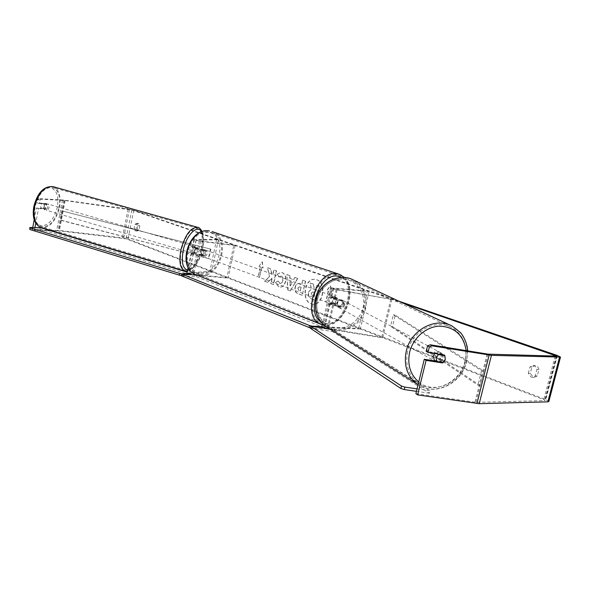 <?xml version="1.0" encoding="UTF-8"?>
<svg xmlns="http://www.w3.org/2000/svg" width="590" height="590" viewBox="0 0 590 590"><rect width="100%" height="100%" fill="white"/><g stroke="black" fill="none" stroke-linecap="round" stroke-linejoin="round"><path stroke-width="0.44" stroke-dasharray="2.95 2.21" d="M341.735 300.118L330.865 297.773L337.583 298.164C338.535 300.347 338.063 302.412 336.153 304.359L329.434 304.012L340.29 306.358L342.488 303.489L341.735 300.118L342.598 300.627L334.936 299.314C331.329 298.599 329.183 297.913 328.49 297.249L335.887 297.552C336.846 299.727 336.366 301.792 334.464 303.739L327.067 303.489C327.752 304.182 329.891 304.875 333.498 305.583L341.153 306.881L343.358 304.012L342.598 300.627M367.408 290.922L369.111 291.504L333.018 288.392L336.248 289.395L391.775 299.455L337.104 289.882C333.498 289.174 331.344 288.495 330.643 287.868L367.408 290.922L358.646 328.372L360.32 329.021L324.087 327.332L327.28 328.431L381.715 337.259L382.659 337.841L330.548 329.397M321.749 326.705L358.646 328.372M369.111 291.504L360.32 329.021M391.775 299.455L382.659 337.841M390.809 298.953L381.715 337.259M336.153 304.359L334.464 303.739M337.583 298.164L335.887 297.552M340.29 306.358L341.153 306.881M196.64 253.309L197.812 250.625L197.761 247.977L194.346 248.139L203.484 249.666C204.501 251.606 204.125 253.39 202.355 255.02L193.218 253.508L196.64 253.309L194.847 252.822L196.02 250.138L195.961 247.498L192.311 247.726C193.269 248.368 195.46 248.943 198.867 249.452L204.737 250.123C205.748 252.063 205.372 253.847 203.602 255.477L197.739 254.843C194.324 254.342 192.141 253.759 191.19 253.103L194.847 252.822M233.854 245.086L199.317 240.919L196.035 240.064L218.389 239.783L216.648 239.319L193.999 239.651L200.571 241.362L235.122 245.521L233.854 245.086L226.87 277.632L192.274 274.483L189.014 273.59L211.596 271.754L209.87 271.275L187.001 273.111M197.598 275.346L228.124 278.119L226.87 277.632M235.122 245.521L228.124 278.119M216.648 239.319L209.87 271.275M218.389 239.783L211.596 271.754M202.355 255.02L203.602 255.477M203.484 249.666L204.737 250.123M197.761 247.977L195.961 247.498M44.088 206.699L45.069 209.856C46.337 209.952 47.266 208.956 47.849 206.869L46.861 203.705C45.6 203.609 44.67 204.605 44.088 206.699M43.513 208.034L44.493 205.888L44.398 203.69L41.706 203.557L40.717 205.711L40.813 207.923L45.836 208.72L44.036 209.553L43.144 208.602L40.813 207.923M194.73 250.72L194.641 253.044L192.554 252.431L193.218 253.361L194.766 252.35L196.846 252.963L197.812 250.625L197.901 248.316L195.821 247.712L195.15 246.768L193.608 247.77L195.703 248.375L194.73 250.72M191.448 249.762L192.03 253.007C193.07 253.022 193.911 251.908 194.545 249.673L193.963 246.421C192.923 246.414 192.082 247.527 191.448 249.762M196.846 252.963L194.641 253.044M195.703 248.375L197.901 248.316M46.861 203.705L45.828 203.403L46.721 204.361L44.398 203.69M45.828 203.403L44.036 204.236L41.706 203.557M46.721 204.361L44.036 204.236M43.144 208.602L45.836 208.72M192.554 252.431L194.766 252.35M195.821 247.712L193.608 247.77M189.958 249.327L190.548 252.572C191.595 252.586 192.429 251.473 193.063 249.238L192.473 245.993C191.433 245.978 190.592 247.092 189.958 249.327M45.386 207.075L46.367 210.239C47.628 210.335 48.557 209.339 49.14 207.245L48.159 204.081C46.898 203.985 45.968 204.988 45.386 207.075M58.971 207.68C60.704 196.913 58.609 190.194 52.68 187.532C44.715 186.949 38.859 193.314 35.12 206.625C33.475 217.341 35.525 224.001 41.271 226.612C49.376 227.253 55.276 220.94 58.971 207.68M201.183 249.01C203.388 237.608 202.119 230.712 197.399 228.315C190.828 228.234 185.511 235.322 181.454 249.57C179.338 260.942 180.57 267.786 185.157 270.109C191.846 270.191 197.185 263.155 201.183 249.01M310.982 303.739L312.722 304.145C323.099 305.775 326.646 282.558 316.439 279.704L315.008 279.38C304.61 277.595 300.841 300.546 310.982 303.739M311.24 303.762L312.98 304.16C323.357 305.797 326.904 282.588 316.69 279.726L315.267 279.402C304.868 277.625 301.099 300.568 311.24 303.762M134.063 228.625L135.221 230.808L137.035 229.717L137.898 225.439L136.533 223.212L134.918 224.362L134.063 228.625L136.002 228.868L137.153 231.044L138.975 229.96L139.837 225.682L138.473 223.463L136.858 224.613L136.002 228.868M528.286 373.367L529.938 366.965L532.969 365.542C535.093 365.8 536.421 367.12 536.937 369.488L535.263 375.926L532.313 377.327L531.125 377.099L528.286 373.367L530.285 373.382L531.944 366.995L534.968 365.579C537.092 365.837 538.419 367.15 538.936 369.517L537.261 375.941L534.311 377.334L533.131 377.106L530.285 373.382M435.922 361.095L440.693 361.847L443.474 358.204L442.633 353.985L444.499 355.062M269.313 276.725L264.571 281.283L267.565 282.396L271.953 278.052L270.736 283.576L273.295 284.535L276.327 270.854L273.745 269.94L272.964 273.465L271.688 274.667L270.486 268.774L267.432 267.69L269.571 276.754L264.571 281.283M289.786 278.31L293.532 279.653L294.764 277.418L297.559 278.414L290.317 290.892L287.765 289.941L286.814 274.586L289.638 275.596L289.786 278.31L293.532 279.653M415.891 393.663L475.946 402.343L544.651 400.61L545.086 400.448L543.774 399.659L126.068 238.825L59.339 230.86L51.677 230.764M403.132 303.179L131.821 210.07L65.121 200.571L41.226 199.199L40.098 200.054L39.441 203.572L37.347 203.004L44.191 203.351L44.25 206.692L43.247 208.344L36.403 208.056L34.205 219.79M258.973 266.378L262.144 261.842L263.029 267.823L261.672 267.344L259.46 277.44L258.11 276.946L260.323 266.857L258.973 266.378L262.144 261.842M329.788 291.711L331.366 292.279L330.297 285.781L326.654 290.59L328.217 291.15L325.739 301.992L327.303 302.567L330.046 291.733L327.303 302.567M295.03 287.308L295.037 287.271C295.774 284.52 297.183 283.259 299.255 283.488L301.733 284.247L302.641 280.221L305.391 281.194L302.213 295.302L297.987 293.731C295.42 292.669 294.44 290.531 295.03 287.308L295.295 287.293C296.033 284.55 297.434 283.288 299.506 283.51L301.733 284.247M277.204 274.21L281.046 272.351L282.057 272.595C284.963 273.981 286.062 276.953 285.361 281.504L285.354 281.541C284.336 285.294 282.47 287.153 279.763 287.101L278.768 286.873L275.434 282.536L277.875 281.039L279.97 283.502C281.238 283.495 282.123 282.522 282.632 280.589L282.639 280.552C283.045 278.259 282.566 276.754 281.201 276.054L278.709 276.953L277.204 274.21L281.305 272.381L282.308 272.624C285.213 274.011 286.32 276.976 285.619 281.526L285.604 281.563C284.587 285.317 282.728 287.175 280.021 287.124L279.026 286.895L275.434 282.536M548.855 401.458L545.765 399.607L128.001 239.046L122.366 237.785L58.108 230.351L32.28 230.056L32.745 227.563M398.803 301.158L133.753 210.342L128.096 209.089L63.875 200.113L39.132 198.638L41.226 199.199M40.098 200.054L38.003 199.501L37.347 203.004M38.003 199.501L39.132 198.638M36.403 208.056L38.49 208.617L35.747 223.234M34.935 227.593L34.36 230.638L32.28 230.056M38.49 208.617L45.319 208.904L46.544 206.441L46.263 203.904L39.441 203.572M50.637 230.756L34.36 230.638M442.633 353.985L426.209 351.36M435.022 360.955L435.958 361.773C437.632 362.725 439.344 362.592 441.091 361.382L443.201 362.548L444.145 361.648M440.693 361.847L441.401 362.267M529.938 366.965L531.944 366.995M536.937 369.488L538.936 369.517M535.263 375.926L537.261 375.941M45.319 208.904L43.247 208.344M46.263 203.904L44.191 203.351M134.918 224.362L136.858 224.613M137.898 225.439L139.837 225.682M137.035 229.717L138.975 229.96M308.26 292.463L311.328 288.812L310.045 282.986L313.283 284.137L314.345 289.196L315.584 289.646L316.565 285.302L319.411 286.32L316.144 300.664L311.336 298.865L308.4 296.106L308.26 292.463L311.586 288.834L310.045 282.986M313.283 284.137L314.603 289.218L315.842 289.668L316.823 285.331L319.662 286.342L316.402 300.679L311.594 298.887L308.4 296.106M308.659 296.121L308.518 292.485M313.533 284.159L310.303 283.008M262.403 261.872L263.029 267.823M263.28 267.853L261.672 267.344M261.923 267.366L259.46 277.44M260.323 266.857L258.368 276.968L259.711 277.47M260.574 266.887L259.224 266.4M327.561 302.589L325.739 301.992M330.046 291.733L331.624 292.301L330.548 285.803L326.904 290.612L328.475 291.172L325.997 302.006M292.035 282.344L289.889 281.563L290.074 285.885L292.293 282.367L289.889 281.563M290.14 281.592L290.074 285.885M293.783 279.675L294.764 277.418M295.022 277.44L297.559 278.414M297.81 278.436L290.317 290.892M290.575 290.907L287.765 289.941M288.023 289.963L286.814 274.586M287.065 274.616L289.638 275.596M289.897 275.619L290.044 278.332M290.332 285.907L292.293 282.367M297.78 288.127L298.931 290.546L300.214 291.018L301.048 287.3L299.322 286.725L297.788 288.082L299.189 290.568L300.214 291.018M300.465 291.04L301.048 287.3M301.306 287.323L299.58 286.747L298.031 288.149M301.992 284.269L302.641 280.221M302.899 280.243L305.391 281.194M305.649 281.224L302.213 295.302M302.464 295.325L298.245 293.754C295.679 292.692 294.69 290.553 295.288 287.337M264.822 281.305L267.823 282.418L272.211 278.074L270.987 283.598L273.554 284.557L276.577 270.876L273.996 269.962L273.222 273.495L271.938 274.697L270.736 268.804L267.683 267.72L269.571 276.754M275.692 282.558L277.875 281.039M278.126 281.061L280.221 283.524C281.496 283.517 282.381 282.544 282.883 280.611L282.89 280.575C283.303 278.281 282.824 276.784 281.452 276.076L278.709 276.953M278.959 276.983L277.462 274.239M311.129 293.215L312.257 295.502L314.101 296.18L314.876 292.751L312.56 291.962L311.129 293.215L312.516 295.524L314.359 296.202L315.134 292.773L312.818 291.984L311.387 293.23M333.018 296.136C329.183 297.972 328.409 300.509 330.71 303.747L331.241 303.865C335.076 302.006 335.835 299.462 333.512 296.246L333.018 296.136M332.642 303.703L330.673 302.972L332.362 304.285L334.582 303.267L336.558 303.998L337.959 301.35L337.805 298.577L333.896 298.267L332.48 300.922L332.642 303.703L336.558 303.998M333.896 298.267L331.919 297.544L334.139 296.541L337.805 298.577M199.914 249.607L198.66 251.871L198.793 254.002L202.075 256.053L204.184 255.256L202.724 254.718L203.978 252.461L203.852 250.337L199.914 249.607L201.374 250.138L203.491 249.341L204.332 249.644C200.689 251.111 200.04 253.309 202.392 256.237L202.916 256.362C206.559 254.88 207.193 252.675 204.819 249.762M198.933 254.305L202.724 254.718M203.978 249.459L205.173 250.566L203.712 250.035M335.828 297.862L331.919 297.544M330.673 302.972L334.582 303.267M200.386 254.843L204.184 255.256M205.173 250.566L201.374 250.138M205.379 250.027C201.736 251.495 201.087 253.693 203.439 256.628L203.963 256.753C207.606 255.264 208.241 253.058 205.866 250.145L205.379 250.027M331.61 295.627C327.782 297.463 327.007 299.993 329.308 303.231L329.84 303.349C333.675 301.49 334.427 298.953 332.111 295.738L331.61 295.627M325.142 323.844C345.224 326.115 358.226 281.069 338.977 275.56L336.344 274.977C316.675 271.489 302.5 316.727 321.24 322.959L325.142 323.844M200.187 274.616C219.775 277.447 230.675 238.161 211.744 232.644L209.17 232.047C189.995 228.308 178.033 267.418 196.381 273.671L200.187 274.616M181.44 275.796L196.618 276.828L196.971 275.161L197.385 275.324M322.192 324.78L327.656 326.949L321.764 326.646M196.618 276.828L327.214 328.873L327.656 326.949M312.317 326.152L311.874 328.106L310.429 327.775M327.214 328.873L311.874 328.106M181.779 275.501L182.133 273.812M191.315 274.652L196.971 275.161M190.408 274.453L190.695 273.185L187.207 272.13M181.499 275.515L190.378 274.564M190.319 274.837L40.076 229.2L40.393 227.652M40.076 229.2L29.5 229.104M187.273 273.45L190.695 273.185M181.617 275.537L181.971 273.944M434.528 360.874L435.037 361.257C438.363 362.584 440.774 361.375 442.271 357.629C442.692 355.379 442.05 353.668 440.354 352.503C438.392 351.507 436.497 351.832 434.683 353.499M437.035 353.875L436.239 353.44L437.279 352.827L439.911 352.488L443.533 354.907M336.765 299.661L335.091 302.228L335.54 305.155L337.664 306.859L341.839 306.616L340.821 306.048L342.488 303.489L342.045 300.568L343.07 301.114L341.876 299.919L337.775 300.207L336.765 299.661L342.045 300.568M344.095 304.366L342.458 300.236C339.737 299.196 337.812 300.155 336.676 303.098L338.247 307.183C340.983 308.282 342.93 307.346 344.095 304.366M340.821 306.048L335.54 305.155M442.729 354.479L436.239 353.44M434.609 360.365L441.091 361.382M336.551 305.716L341.839 306.616M343.07 301.114L337.775 300.207M344.833 304.764L343.188 300.627C340.467 299.587 338.542 300.546 337.399 303.496L338.97 307.589C341.713 308.688 343.668 307.751 344.833 304.764M441.106 357.002C441.519 354.752 440.885 353.049 439.189 351.883C435.892 350.644 433.51 351.869 432.057 355.564C431.644 357.761 432.256 359.45 433.886 360.615C437.205 361.935 439.616 360.733 441.106 357.002M407.579 351.67C405.087 364.871 408.516 375.233 417.868 382.763C433.716 395.234 460.591 382.512 465.053 360.8C467.833 345.747 463.305 334.619 451.468 327.421C435.486 318.408 411.687 331.388 407.579 351.67M317.332 300.074C315.473 310.635 318.416 319.006 326.167 325.193C339.302 335.467 361.213 325.584 364.554 308.128C366.604 296.025 362.717 287.02 352.901 281.106C339.663 273.701 320.422 283.856 317.332 300.074M310.325 328.224L331.986 331.381L332.421 329.434L430.022 390.794L417.056 388.884M331.986 331.381L429.446 393.242L430.022 390.794M429.446 393.242L416.459 391.34M311.535 328.077L311.963 326.123M324.434 328.143L332.421 329.434M480.186 385.543L392.431 326.69L395.197 315.119L483.837 371.088L480.186 385.543L477.893 385.152L390.573 326.351L392.431 326.69M483.837 371.088L481.543 370.69L393.338 314.772L390.573 326.351M393.338 314.772L395.197 315.119M481.543 370.69L477.893 385.152M61.353 220.284L208.867 258.708L210.888 249.172L63.093 211.198L61.353 220.284L60.571 220.291L208.867 258.708M63.093 211.198L210.888 249.172M210.291 249.223L208.27 258.774M62.304 211.191L60.571 220.291M337.104 289.882L334.936 299.314M331.986 287.714L329.847 297.065M332.649 305.06L327.28 328.431M330.112 303.909L324.773 327.185M333.689 288.311L331.543 297.677M328.423 303.282L323.099 326.521M333.498 305.583L328.342 328.003M336.248 289.395L334.088 298.806M200.571 241.362L198.867 249.452M194.457 239.518L192.768 247.579M193.446 253.427L189.243 273.487M196.492 254.379L192.274 274.483M199.317 240.919L197.62 249.002M197.739 254.843L193.8 273.576M191.647 252.94L187.45 272.978M196.256 239.997L194.567 248.058M52.916 186.602C59.133 189.39 61.331 196.426 59.516 207.702C55.681 221.501 49.538 228.116 41.079 227.556M34.198 206.257C32.62 218.057 35.245 224.606 42.067 225.904C49.236 224.79 54.324 218.588 57.333 207.289C59 195.902 56.529 189.324 49.899 187.554C42.635 188.254 37.399 194.494 34.198 206.257M184.921 271.105C191.905 271.105 197.473 263.73 201.632 248.995C203.941 237.055 202.613 229.827 197.665 227.32M201.61 231.87C203.734 235.919 203.978 241.775 202.348 249.445C198.793 262.314 193.889 269.188 187.642 270.065M555.146 356.168L543.774 399.659M131.821 210.07L126.068 238.825M133.753 210.342L128.001 239.046M557.321 355.475L545.765 399.607M62.488 199.966L56.721 230.248M64.524 200.504L58.742 230.815M65.121 200.571L59.339 230.86M129.394 209.531L123.649 238.286M556.274 356.205L544.651 400.61M488.107 354.148L475.946 402.343M487.134 354.037L474.965 402.262M128.096 209.089L122.366 237.785M63.875 200.113L58.108 230.351M339.161 274.269L339.361 274.335C359.598 280.11 345.969 327.421 324.861 325.075L321.181 324.308M320.724 321.624L326.69 323.704C345.157 325.842 358.499 285.221 341.824 277.447M196.418 274.881L199.966 275.685C220.549 278.635 231.973 237.357 212.068 231.59M199.28 273.605C189.596 271.393 185.511 263.914 187.023 251.17C190.784 238.633 197.775 232.342 207.99 232.298C228.927 234.149 219.856 276.467 199.28 273.605M450.362 325.208L452.073 326.005C464.529 333.527 469.301 345.202 466.38 361.014C461.704 383.788 433.48 397.1 416.894 383.943M418.738 381.988C433.93 395.064 460.974 382.844 465.377 361.301L466.174 350.637M328.011 327.797C342.016 335.946 362.326 325.311 365.653 308.319C367.806 295.605 363.713 286.157 353.373 279.977M317.398 299.808C320.178 286.725 333.601 277.167 345.806 279.468C358.056 281.578 366.043 294.786 363.049 307.604C360.232 320.444 347.178 329.921 335.002 327.863C322.789 325.99 314.433 312.855 317.398 299.808M330.643 287.868L328.49 297.249M329.434 304.012L324.087 327.332M327.067 303.489L322.457 323.6M333.018 288.392L330.865 297.773M193.999 239.651L192.311 247.726M193.218 253.508L189.014 273.59M191.19 253.103L188.203 267.388M196.035 240.064L194.346 248.139M187.384 271.297C194.656 268.693 199.7 261.385 202.525 249.378C204.118 242.188 203.993 236.288 202.156 231.678M45.069 209.856L44.036 209.553M193.218 253.361L192.03 253.007M195.15 246.768L193.963 246.421M190.548 252.572L46.367 210.239M197.399 228.315L52.68 187.532M185.157 270.109L41.271 226.612M192.473 245.993L48.159 204.081M556.687 356.139L545.086 400.448M532.969 365.542L534.968 365.579M532.313 377.327L534.311 377.334M136.533 223.212L138.473 223.463M135.434 230.86L137.374 231.096M322.221 324.655L325.179 325.149C343.918 326.985 358.646 290.206 344.442 277.499M330.71 303.747L331.831 304.167M201.559 255.927L202.392 256.237M333.512 296.246L334.641 296.652M203.439 256.628L329.308 303.231M211.744 232.644L338.977 275.56M196.381 273.671L321.24 322.959M205.866 250.145L332.111 295.738M467.619 350.873L466.69 361.264C462.147 383.323 435.184 396.775 418.067 384.761M440.354 352.503L441.283 353.004M341.876 299.919L342.458 300.236M337.664 306.859L338.247 307.183M435.037 361.257L435.958 361.773M343.188 300.627L439.189 351.883M326.167 325.193L417.868 382.763M352.901 281.106L451.468 327.421M338.97 307.589L433.886 360.615"/><path stroke-width="0.89" d="M330.548 329.397L328.114 329.006C324.515 328.313 322.391 327.583 321.727 326.808L321.749 326.705M187.001 273.111L186.986 273.185C187.922 273.915 190.098 274.512 193.505 274.977L197.598 275.346M444.145 361.648L445.347 359.303L444.499 355.062L428.023 352.429L429.373 346.905L427.551 345.858L426.209 351.36L428.023 352.429M427.551 345.858L430.191 344.796L488.107 354.148L556.695 356.094L403.132 303.179M430.191 344.796L432.02 345.843L491.433 355.35L560.5 357.075L557.321 355.475L398.803 301.158M34.205 219.79L32.745 227.563M35.747 223.234L34.935 227.593M51.677 230.764L50.637 230.756M424.284 359.266L426.083 360.372L417.654 394.902L415.891 393.663L424.284 359.266L435.922 361.095M417.654 394.902L479.213 403.685L547.852 401.842L548.855 401.458L560.478 357.164M432.02 345.843L429.373 346.905M426.083 360.372L442.552 362.953L445.325 359.288L444.845 355.615L438.333 354.575L436.202 357.842L436.689 361.53L443.201 362.548M441.401 362.267L442.552 362.953M197.385 275.324L322.192 324.78M321.764 326.646L312.317 326.152L309.514 325.518L181.786 274.107L181.44 275.796L309.072 327.472L309.514 325.518M181.786 274.107L191.315 274.652M310.429 327.775L309.072 327.472M187.207 272.13L40.393 227.652L29.817 227.526L29.825 229.495L30.142 227.917L179.685 273.458L179.308 275.139L181.499 275.515M29.825 229.495L179.308 275.139M182.31 273.834L187.273 273.45M30.142 227.917L29.817 227.526M181.993 273.856L179.685 273.458M434.683 353.499L433.2 356.19L434.528 360.874M438.333 354.575L437.035 353.875M443.533 354.907L444.845 355.615M436.689 361.53L434.609 360.365L435.022 360.955M417.056 388.884L404.858 387.092L404.283 389.562L400.905 388.508L310.325 328.224L310.76 326.255L401.473 386.037L404.858 387.092M416.459 391.34L404.283 389.562M400.905 388.508L401.473 386.037M310.76 326.255L324.434 328.143M328.342 328.003L328.114 329.006M193.8 273.576L193.505 274.977M41.079 227.556L40.968 227.526C34.958 224.797 32.811 217.821 34.53 206.596C38.453 192.657 44.582 185.99 52.916 186.602L197.665 227.32C190.784 227.239 185.223 234.658 180.968 249.585C178.748 261.495 180.046 268.664 184.847 271.083L184.921 271.105M187.642 270.065C182.598 268.531 181.145 261.842 183.284 250.005C186.484 234.636 197.606 223.979 201.61 231.87M555.345 355.416L555.146 356.168M489.147 355.106L476.926 403.508M491.433 355.35L479.213 403.685M559.526 357.319L547.852 401.842M321.181 324.308L320.724 324.131C301.055 317.56 315.975 270.036 336.632 273.731L339.361 274.335L344.442 277.499M341.824 277.447L337.598 276.157C319.95 272.949 305.318 312.368 320.724 321.624M322.221 324.655L195.924 274.682C176.233 267.668 188.667 227.091 209.28 230.933L209.398 230.963C189.265 227.017 176.668 268.089 195.924 274.682L196.418 274.881M328.011 327.797L325.385 326.137C317.236 319.581 314.138 310.797 316.085 299.772C319.279 282.876 339.339 272.241 353.373 279.977C339.508 272.285 319.426 282.927 316.203 299.875C314.256 310.901 317.317 319.655 325.385 326.137L416.894 383.943C407.159 376.059 403.597 365.225 406.193 351.456C410.485 330.253 435.339 316.646 452.073 326.005L460.414 332.561C462.575 334.515 467.649 343.609 467.619 350.873M466.174 350.637C463.615 335.253 454.861 327.081 439.904 326.13C426.305 326.388 412.897 337.981 409.593 352.444C407.225 364.768 410.271 374.613 418.738 381.988M322.457 323.6L321.727 326.808M188.203 267.388L186.986 273.185M187.384 271.297L184.847 271.083L40.968 227.526C34.412 224.429 32.044 217.356 33.873 206.316C37.539 192.583 43.889 186.012 52.916 186.602M202.156 231.678C200.534 228.802 199.037 227.349 197.665 227.32M212.068 231.59L339.161 274.269M353.373 279.977L450.362 325.208M416.894 383.943L418.067 384.761"/></g></svg>
